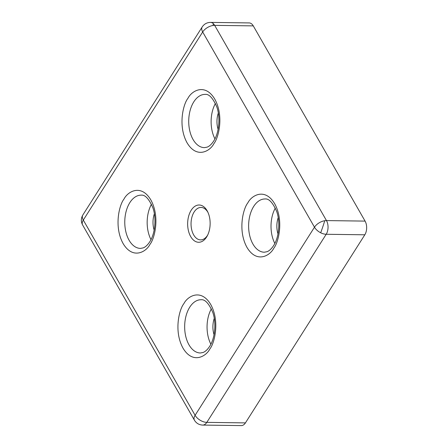 <?xml version="1.0" encoding="UTF-8"?>
<svg xmlns="http://www.w3.org/2000/svg" width="448" height="448" viewBox="0 0 448 448"><rect width="100%" height="100%" fill="white"/><g stroke="black" fill="none" stroke-linecap="round" stroke-linejoin="round"><path stroke-width="0.67" d="M364.812 234.797L326.2 234.276A9.682 5.516 -147.6 0 1 320.684 232.775A9.682 5.516 -147.6 0 1 314.485 227.198A9.682 5.404 -29.8 0 1 324.755 220.713A9.682 5.404 -29.8 0 1 326.474 220.584L214.67 25.362A9.682 5.404 150.2 0 0 212.951 25.491A9.682 5.404 150.2 0 0 202.681 31.976A9.682 5.516 -147.6 0 1 202.227 26.891L82.846 214.99A9.682 5.516 32.4 0 0 83.3 220.074A9.682 5.404 150.2 0 0 82.622 224.991L194.426 420.213A9.682 5.404 -29.8 0 1 195.104 415.296A9.682 5.516 32.4 0 0 206.819 422.369L326.2 234.276A9.682 5.841 -89.2 0 0 326.474 220.584L365.081 221.105A9.682 5.841 90.8 0 1 364.812 234.797L245.431 422.89A9.682 5.841 90.8 0 1 241.304 425.6L202.698 425.079A9.682 5.841 -89.2 0 0 206.819 422.369L245.431 422.89M210.538 22.4L249.144 22.921A9.682 5.841 90.8 0 1 253.277 25.883L214.67 25.362A9.682 5.841 -89.2 0 0 213.433 23.727A9.682 5.841 -89.2 0 0 210.538 22.4C206.993 22.462 204.226 23.957 202.227 26.891M191.206 210.213A18.637 11.245 -89.2 0 0 190.686 236.566A18.637 11.245 -89.2 0 0 206.578 237.059A18.637 11.245 -89.2 0 0 207.234 235.945A18.637 11.245 -89.2 0 0 207.558 211.557A18.637 11.245 -89.2 0 0 191.206 210.213M207.962 212.402A16.218 9.783 -89.2 0 0 201.046 207.446A16.218 9.783 -89.2 0 0 194.135 211.982A16.218 9.783 -89.2 0 0 191.688 229.667A16.218 9.783 -89.2 0 0 200.609 239.882A16.218 9.783 -89.2 0 0 207.514 235.34A16.218 9.783 -89.2 0 0 207.659 235.11M151.463 204.226A26.628 16.061 -89.2 0 0 150.987 239.613M211.355 308.812A26.628 16.061 -89.2 0 0 210.879 344.198M275.313 208.046A26.628 16.061 -89.2 0 0 274.837 243.432M215.415 103.46A26.628 16.061 -89.2 0 0 214.939 138.846M154.146 230.087A16.946 10.22 90.8 0 1 154.364 213.836M277.995 233.906A16.946 10.22 90.8 0 1 278.214 217.65M218.103 129.321A16.946 10.22 90.8 0 1 218.322 113.07M214.043 334.667A16.946 10.22 90.8 0 1 214.262 318.416M253.277 25.883L365.081 221.105M123.99 199.069C119.42 204.546 113.697 226.492 123.11 243.561C132.905 260.036 146.418 251.686 149.946 244.39C154.521 238.913 160.244 216.966 150.825 199.898C141.03 183.422 127.523 191.772 123.99 199.069M140.47 248.405A26.628 16.061 90.8 0 1 125.826 231.638A26.628 16.061 90.8 0 1 129.847 202.608A26.628 16.061 90.8 0 1 141.187 195.154C145.113 194.65 149.01 198.867 152.886 207.805C156.654 218.445 155.098 233.811 149.722 241.847C147.56 245.09 145.376 247.106 143.158 247.901L140.47 248.405M183.887 303.649C179.312 309.126 173.589 331.072 183.008 348.141C192.802 364.616 206.31 356.266 209.843 348.97C214.418 343.493 220.136 321.546 210.722 304.478C200.928 288.002 187.421 296.352 183.887 303.649M200.368 352.985A26.628 16.061 90.8 0 1 185.718 336.224A26.628 16.061 90.8 0 1 189.745 307.188A26.628 16.061 90.8 0 1 201.085 299.74C205.005 299.236 208.908 303.453 212.783 312.385C216.552 323.03 214.99 338.397 209.614 346.427C207.458 349.67 205.268 351.686 203.056 352.481L200.368 352.985M247.839 202.888C243.27 208.359 237.546 230.306 246.96 247.38C256.754 263.85 270.267 255.5 273.795 248.203C278.37 242.726 284.094 220.78 274.674 203.711C264.88 187.236 251.373 195.586 247.839 202.888M264.32 252.218A26.628 16.061 90.8 0 1 249.676 235.458A26.628 16.061 90.8 0 1 253.697 206.422A26.628 16.061 90.8 0 1 265.037 198.974C268.962 198.47 272.86 202.686 276.735 211.618C280.504 222.264 278.947 237.63 273.571 245.661C271.41 248.903 269.226 250.919 267.008 251.714L264.32 252.218M187.947 98.302C183.372 103.779 177.649 125.726 187.068 142.794C196.862 159.27 210.37 150.92 213.903 143.623C218.478 138.146 224.196 116.2 214.782 99.131C204.988 82.656 191.481 91.006 187.947 98.302M204.428 147.638A26.628 16.061 90.8 0 1 189.778 130.872A26.628 16.061 90.8 0 1 193.805 101.842A26.628 16.061 90.8 0 1 205.145 94.388C209.065 93.884 212.962 98.101 216.843 107.038C220.612 117.678 219.05 133.05 213.674 141.081C211.512 144.323 209.328 146.339 207.116 147.134L204.428 147.638M320.684 232.775A9.682 0.403 108.9 0 0 322.336 228.172A9.682 0.403 -71.1 0 0 324.755 220.713M212.951 25.491A9.682 0.403 -71.1 0 0 213.433 23.727M314.485 227.198L195.104 415.296L83.3 220.074L202.681 31.976L314.485 227.198M202.698 425.079C199.08 424.917 196.325 423.293 194.426 420.213M82.622 224.991C80.847 221.614 80.926 218.282 82.846 214.99"/></g></svg>
